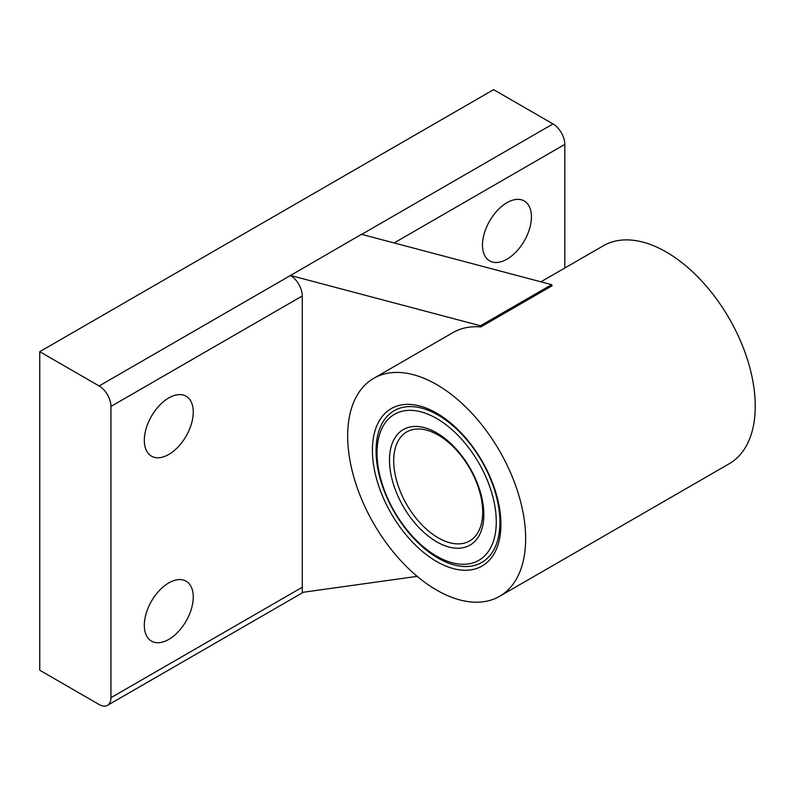 <?xml version="1.0" encoding="UTF-8"?>
<svg xmlns="http://www.w3.org/2000/svg" width="795" height="795" viewBox="0 0 795 795"><rect width="100%" height="100%" fill="white"/><g stroke="black" fill="none" stroke-linecap="round" stroke-linejoin="round"><path stroke-width="1.19" d="M564.808 268.014L564.808 144.402A16.715 9.649 -120 0 0 552.992 123.931L493.616 89.646L39.75 351.688L39.75 670.245L99.127 704.519A16.715 9.649 -120 0 0 107.484 705.354A16.715 9.649 -120 0 0 110.942 697.702L110.942 406.434A16.715 9.649 -120 0 0 99.127 385.963L39.75 351.688M506.962 202.685A34.612 19.984 120 0 0 484.354 233.183A34.612 19.984 120 0 0 489.66 260.919A34.612 19.984 120 0 0 524.263 240.935A34.612 19.984 120 0 0 524.263 200.976A34.612 19.984 120 0 0 506.962 202.685M110.942 697.702L302.279 587.237L302.279 295.969A16.715 9.649 -120 0 0 290.463 275.497L361.516 234.316L551.65 284.66L552.088 285.773L480.985 326.765M168.788 582.894A34.612 19.984 120 0 0 146.181 613.392A34.612 19.984 120 0 0 151.487 641.128A34.612 19.984 120 0 0 186.09 621.143A34.612 19.984 120 0 0 186.09 581.185A34.612 19.984 120 0 0 168.788 582.894M168.788 397.927A34.612 19.984 120 0 0 146.181 428.425A34.612 19.984 120 0 0 151.487 456.161A34.612 19.984 120 0 0 186.09 436.177A34.612 19.984 120 0 0 186.09 396.208A34.612 19.984 120 0 0 168.788 397.927M302.279 587.237L302.279 592.404L417.176 576.355M290.314 275.418L480.458 325.771L480.756 326.904A125.858 72.663 -120 0 0 452.931 332.608L373.729 378.331A125.858 72.663 -120 0 0 354.441 479.186A125.858 72.663 -120 0 0 436.654 590.089A125.858 72.663 -120 0 0 499.588 596.32A125.858 72.663 -120 0 0 499.588 450.994A125.858 72.663 -120 0 0 373.729 378.331M499.588 596.32L729.184 463.763A125.858 72.663 -120 0 0 729.184 318.437A125.858 72.663 -120 0 0 603.335 245.774L540.898 281.818M436.654 561.518A90.868 52.46 -120 0 0 492.304 482.356A90.868 52.46 -120 0 0 381.014 418.1A90.868 52.46 -120 0 0 436.654 561.518M437.995 415.03A87.599 50.572 60 0 1 499.936 522.315A87.599 50.572 60 0 1 437.995 558.08A87.599 50.572 60 0 1 376.055 450.795A87.599 50.572 60 0 1 437.995 415.03M438.194 537.818A62.924 36.332 -120 0 0 469.666 540.938A62.924 36.332 -120 0 0 469.666 468.275A62.924 36.332 -120 0 0 406.732 431.943A62.924 36.332 -120 0 0 397.093 482.366A62.924 36.332 -120 0 0 438.194 537.818M436.654 541.793A66.701 38.508 -120 0 0 477.507 483.678A66.701 38.508 -120 0 0 395.811 436.515A66.701 38.508 -120 0 0 436.654 541.793M436.654 556.172A84.32 48.684 -120 0 0 488.289 482.714A84.32 48.684 -120 0 0 385.019 423.089A84.32 48.684 -120 0 0 436.654 556.172M394.111 242.952L564.808 144.402M361.705 234.366L552.992 123.931M110.942 406.434L302.279 295.969M99.127 385.963L290.463 275.497M480.458 325.771L551.65 284.66M107.484 705.354L303.372 592.255M480.896 326.874L552.088 285.773"/></g></svg>
